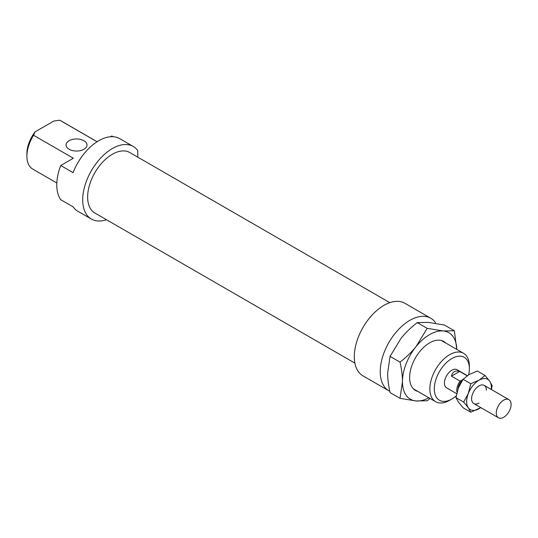 <?xml version="1.0" encoding="UTF-8"?>
<svg xmlns="http://www.w3.org/2000/svg" width="538" height="538" viewBox="0 0 538 538"><rect width="100%" height="100%" fill="white"/><g stroke="black" fill="none" stroke-linecap="round" stroke-linejoin="round"><path stroke-width="0.81" d="M511.1 404.448A10.478 6.046 120 0 0 508.928 399.653A10.478 6.046 120 0 0 500.858 402.458A10.478 6.046 120 0 0 496.285 413.002A10.478 6.046 120 0 0 498.457 417.797A10.478 6.046 120 0 0 506.527 414.986A10.478 6.046 120 0 0 511.1 404.448M462.673 379.875A8.729 5.037 120 0 0 458.033 388.893M462.922 379.519L460.091 381.153A10.478 6.046 120 0 0 456.775 390.191A10.478 6.046 120 0 0 457.024 392.236M460.091 381.153L451.449 376.163C452.545 371.758 455.276 370.184 459.64 371.435L467.145 375.766M451.449 376.163L459.64 371.435M417.865 391.429A28.285 16.328 -60 0 1 409.62 377.501A28.285 16.328 -60 0 1 429.62 342.861A28.285 16.328 -60 0 1 445.8 343.042M454.354 330.769L456.775 349.377A38.413 22.179 120 0 0 443.198 330.957L454.354 330.769L444.388 325.019L428.382 322.403L417.232 322.592C410.837 327.595 405.504 332.76 401.22 338.086L390.07 356.378L387.642 373.083C387.642 378.792 388.449 385.295 390.07 392.592L400.03 398.342L402.458 381.637C402.458 375.934 401.651 369.431 400.03 362.128C406.425 357.124 411.758 351.96 416.035 346.64L427.192 328.341L443.198 330.957A38.413 22.179 120 0 0 429.62 334.596A38.413 22.179 120 0 0 416.035 346.64A38.413 22.179 120 0 0 402.458 381.637A38.413 22.179 120 0 0 416.035 400.958A38.413 22.179 120 0 0 428.833 397.757M430.044 398.463L427.192 400.77L416.035 400.958L400.03 398.342M400.03 362.128L390.07 356.378M427.192 328.341L417.232 322.592M480.79 407.596L470.77 412.202L468.309 407.77L463.642 402.061L468.309 393.513A17.458 10.081 120 0 0 466.654 401.597A17.458 10.081 120 0 0 468.309 407.77A17.458 10.081 120 0 0 479.002 408.725A17.458 10.081 120 0 0 480.75 407.575M491.221 389.425A17.458 10.081 120 0 0 491.349 387.34A17.458 10.081 120 0 0 489.694 381.166L492.156 385.598L491.443 389.552M485.027 375.463L489.694 381.166A17.458 10.081 120 0 0 479.002 380.211L485.027 375.463L477.354 371.032L469.123 374.509L463.097 379.263L458.43 387.811L455.968 397.636L458.43 402.068L463.097 407.77L470.77 412.202M486.406 390.191A10.478 6.046 120 0 0 479.002 385.914A10.478 6.046 120 0 0 471.591 398.745A10.478 6.046 120 0 0 479.002 403.023M479.002 380.211A17.458 10.081 120 0 0 468.309 393.513L470.77 383.688L479.002 380.211M470.77 383.688L463.097 379.263M463.642 402.061L455.968 397.636M435.296 323.291L435.296 322.316A41.903 24.19 120 0 0 430.817 318.261A41.903 24.19 120 0 0 398.524 329.491A41.903 24.19 120 0 0 380.238 371.657A41.903 24.19 120 0 0 388.913 390.844A41.903 24.19 120 0 0 389.794 391.308M430.817 318.261L404.892 303.298A41.903 24.19 120 0 0 372.599 314.522A41.903 24.19 120 0 0 354.307 356.694A41.903 24.19 120 0 0 362.989 375.874L388.913 390.844M389.815 302.659L129.792 152.536A34.916 20.162 120 0 0 102.886 161.891A34.916 20.162 120 0 0 87.64 197.029A34.916 20.162 120 0 0 94.876 213.014L354.898 363.137M467.334 375.638L457.078 369.714A10.478 6.046 120 0 0 449.008 372.525A10.478 6.046 120 0 0 444.435 383.063A10.478 6.046 120 0 0 446.601 387.858L456.681 393.681M83.935 140.721A10.478 6.046 0 0 0 72.522 139.409A10.478 6.046 0 0 0 66.053 144.998A10.478 6.046 0 0 0 69.12 149.275A10.478 6.046 0 0 0 80.539 150.586A10.478 6.046 0 0 0 87.008 144.998A10.478 6.046 0 0 0 83.935 140.721M137.762 157.136L137.762 150.539A41.903 24.19 120 0 0 133.283 146.484A41.903 24.19 120 0 0 100.996 157.708A41.903 24.19 120 0 0 82.704 199.88A41.903 24.19 120 0 0 91.379 219.06A41.903 24.19 120 0 0 106.457 219.699M133.283 146.484L119.705 138.643A41.903 24.19 120 0 0 73.094 172.644L60.747 165.516A41.903 24.19 120 0 0 56.779 184.911A41.903 24.19 120 0 0 60.747 199.726L73.094 206.854A41.903 24.19 120 0 0 77.802 211.226L91.379 219.06M469.371 366.102A27.936 16.127 120 0 0 463.588 353.311A27.936 16.127 120 0 0 442.061 360.796A27.936 16.127 120 0 0 429.862 388.907A27.936 16.127 120 0 0 435.652 401.698A27.936 16.127 120 0 0 449.62 400.312L451.839 399.028A24.795 14.311 -60 0 1 434.307 388.907A24.795 14.311 -60 0 1 451.839 358.543A24.795 14.311 -60 0 1 469.371 368.665L469.371 366.102M469.371 368.665A24.795 14.311 -60 0 1 468.659 374.784M456.264 395.827A24.795 14.311 -60 0 1 451.839 399.028M60.747 165.516L73.343 158.239L33.585 135.294L35.057 131.877L53.807 121.05L59.718 120.203A27.936 16.127 -60 0 1 60.619 120.66L97.102 141.723M35.057 131.877A24.795 14.311 120 0 0 26.9 153.693L26.9 156.255A27.936 16.127 -60 0 1 33.585 135.294M56.82 182.981L32.684 169.046A27.936 16.127 -60 0 1 26.9 156.255M59.718 120.203L97.048 141.756M113.047 136.713L111.837 136.013L110.593 136.733M484.24 385.396L508.928 399.653M473.763 403.54L498.457 417.797M441.368 340.487L463.588 353.311M413.433 388.873L435.652 401.698"/></g></svg>
